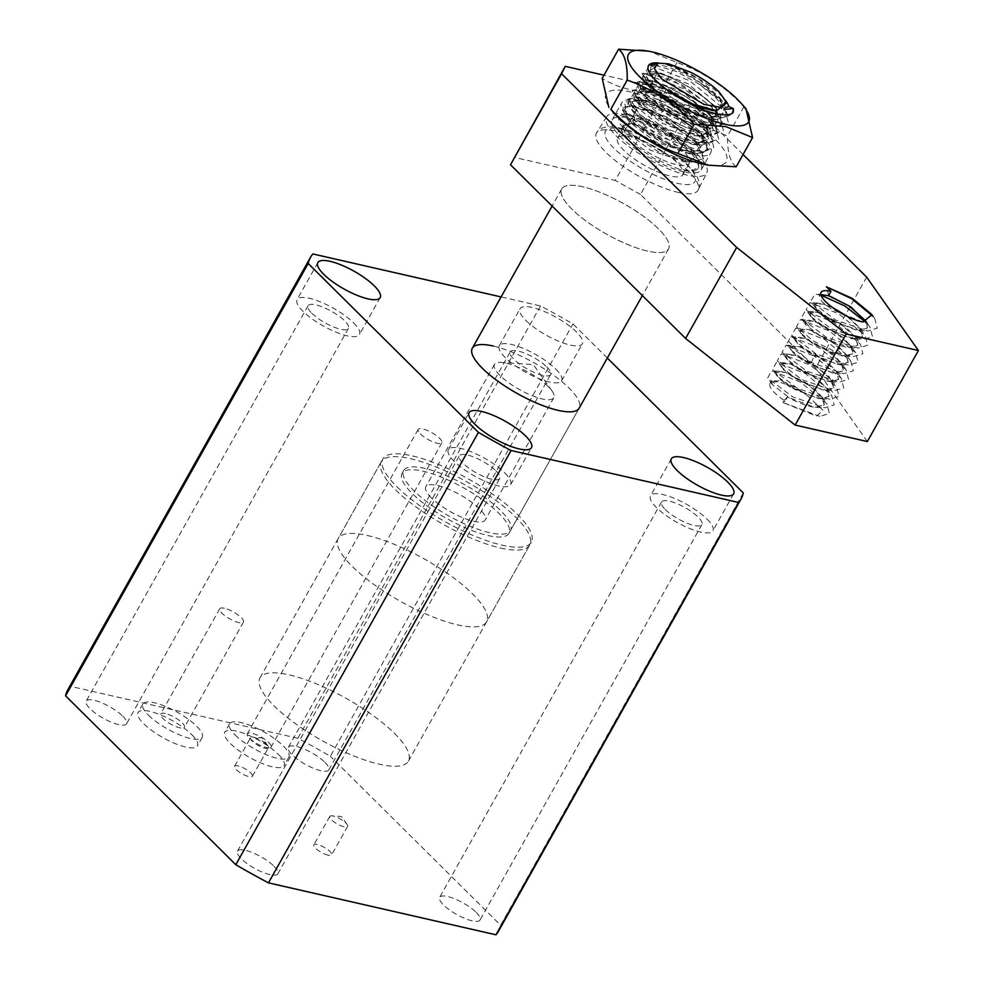 <?xml version="1.0" encoding="UTF-8"?>
<svg xmlns="http://www.w3.org/2000/svg" width="984" height="984" viewBox="0 0 984 984"><rect width="100%" height="100%" fill="white"/><g stroke="black" fill="none" stroke-linecap="round" stroke-linejoin="round"><path stroke-width="0.74" stroke-dasharray="4.92 3.69" d="M525.923 320.489A35.731 10.209 29.3 0 0 558.752 341.276A35.731 10.209 29.3 0 0 582.356 343.748A35.731 10.209 29.3 0 0 576.464 332.026A35.731 10.209 29.3 0 0 543.635 311.227A35.731 10.209 29.3 0 0 520.032 308.767A35.731 10.209 29.3 0 0 525.923 320.489M555.714 369A35.731 10.209 -150.7 0 1 561.606 380.722A35.731 10.209 -150.7 0 1 538.002 378.25A35.731 10.209 -150.7 0 1 505.173 357.463A35.731 10.209 -150.7 0 1 499.282 345.741A35.731 10.209 -150.7 0 1 522.885 348.213A35.731 10.209 -150.7 0 1 555.714 369M504.804 472.91A35.731 10.209 -150.7 0 1 510.696 484.62A35.731 10.209 -150.7 0 1 487.092 482.16A35.731 10.209 -150.7 0 1 454.264 461.361A35.731 10.209 -150.7 0 1 448.372 449.639A35.731 10.209 -150.7 0 1 471.988 452.111A35.731 10.209 -150.7 0 1 504.804 472.91M353.539 322.838A35.731 10.209 -150.7 0 1 359.431 334.56A35.731 10.209 -150.7 0 1 335.815 332.088A35.731 10.209 -150.7 0 1 302.986 311.288A35.731 10.209 -150.7 0 1 297.094 299.579A35.731 10.209 -150.7 0 1 320.71 302.039A35.731 10.209 -150.7 0 1 353.539 322.838M706.992 519.072A35.731 10.209 -150.7 0 1 712.883 530.794A35.731 10.209 -150.7 0 1 689.267 528.322A35.731 10.209 -150.7 0 1 656.439 507.535A35.731 10.209 -150.7 0 1 650.547 495.813A35.731 10.209 -150.7 0 1 674.163 498.273A35.731 10.209 -150.7 0 1 706.992 519.072M489.515 532.676A61.266 17.503 -150.7 0 1 429.11 503.414A61.266 17.503 -150.7 0 1 403.674 470.536A61.266 17.503 -150.7 0 1 424.682 468.359A61.266 17.503 -150.7 0 1 485.1 497.621A61.266 17.503 -150.7 0 1 510.524 530.499A61.266 17.503 -150.7 0 1 489.515 532.676M546.809 366.971A23.149 6.617 -150.7 0 1 550.622 374.56A23.149 6.617 -150.7 0 1 535.333 372.961A23.149 6.617 -150.7 0 1 514.078 359.492A23.149 6.617 -150.7 0 1 510.253 351.903A23.149 6.617 -150.7 0 1 525.554 353.502A23.149 6.617 -150.7 0 1 546.809 366.971M324.941 762.342A23.149 6.617 -150.7 0 1 328.754 769.931A23.149 6.617 -150.7 0 1 313.465 768.332A23.149 6.617 -150.7 0 1 292.199 754.863A23.149 6.617 -150.7 0 1 288.386 747.274A23.149 6.617 -150.7 0 1 303.675 748.873A23.149 6.617 -150.7 0 1 324.941 762.342M495.899 470.869A23.149 6.617 -150.7 0 1 499.724 478.458A23.149 6.617 -150.7 0 1 484.423 476.859A23.149 6.617 -150.7 0 1 463.169 463.402A23.149 6.617 -150.7 0 1 459.356 455.813A23.149 6.617 -150.7 0 1 474.645 457.4A23.149 6.617 -150.7 0 1 495.899 470.869M274.032 866.24A23.149 6.617 -150.7 0 1 277.845 873.829A23.149 6.617 -150.7 0 1 262.556 872.23A23.149 6.617 -150.7 0 1 241.301 858.774A23.149 6.617 -150.7 0 1 237.476 851.172A23.149 6.617 -150.7 0 1 252.777 852.771A23.149 6.617 -150.7 0 1 274.032 866.24M122.754 716.168A23.149 6.617 -150.7 0 1 126.567 723.757A23.149 6.617 -150.7 0 1 111.278 722.17A23.149 6.617 -150.7 0 1 90.024 708.701A23.149 6.617 -150.7 0 1 86.211 701.112A23.149 6.617 -150.7 0 1 101.5 702.711A23.149 6.617 -150.7 0 1 122.754 716.168M311.891 313.33A23.149 6.617 29.3 0 0 333.158 326.799A23.149 6.617 29.3 0 0 348.447 328.385A23.149 6.617 29.3 0 0 344.621 320.796A23.149 6.617 29.3 0 0 323.367 307.34A23.149 6.617 29.3 0 0 308.078 305.741A23.149 6.617 29.3 0 0 311.891 313.33M476.207 912.414A23.149 6.617 -150.7 0 1 480.032 920.003A23.149 6.617 -150.7 0 1 464.743 918.404A23.149 6.617 -150.7 0 1 443.476 904.936A23.149 6.617 -150.7 0 1 439.663 897.346A23.149 6.617 -150.7 0 1 454.952 898.946A23.149 6.617 -150.7 0 1 476.207 912.414M665.356 509.564A23.149 6.617 29.3 0 0 686.611 523.033A23.149 6.617 29.3 0 0 701.899 524.632A23.149 6.617 29.3 0 0 698.086 517.043A23.149 6.617 29.3 0 0 676.82 503.574A23.149 6.617 29.3 0 0 661.531 501.975A23.149 6.617 29.3 0 0 665.356 509.564M396.933 486.772A85.091 24.317 29.3 0 0 475.087 536.28A85.091 24.317 29.3 0 0 531.311 542.159A85.091 24.317 29.3 0 0 517.277 514.251A85.091 24.317 29.3 0 0 439.122 464.743A85.091 24.317 29.3 0 0 382.899 458.876A85.091 24.317 29.3 0 0 396.933 486.772M394.363 733.277A85.091 24.317 -150.7 0 1 408.397 761.173A85.091 24.317 -150.7 0 1 352.186 755.294A85.091 24.317 -150.7 0 1 274.019 705.799A85.091 24.317 -150.7 0 1 259.997 677.89A85.091 24.317 -150.7 0 1 316.208 683.769A85.091 24.317 -150.7 0 1 394.363 733.277M191.831 734.691A34.034 9.729 -150.7 0 1 197.44 745.86A34.034 9.729 -150.7 0 1 174.955 743.51A34.034 9.729 -150.7 0 1 143.689 723.707A34.034 9.729 -150.7 0 1 138.08 712.539A34.034 9.729 -150.7 0 1 160.564 714.888A34.034 9.729 -150.7 0 1 191.831 734.691M148.473 715.171A34.034 9.729 29.3 0 0 179.74 734.974A34.034 9.729 29.3 0 0 202.224 737.324A34.034 9.729 29.3 0 0 196.615 726.167A34.034 9.729 29.3 0 0 165.349 706.364A34.034 9.729 29.3 0 0 142.864 704.015A34.034 9.729 29.3 0 0 148.473 715.171M278.472 754.482A34.034 9.729 -150.7 0 1 284.093 765.638A34.034 9.729 -150.7 0 1 261.596 763.289A34.034 9.729 -150.7 0 1 230.342 743.486A34.034 9.729 -150.7 0 1 224.721 732.33A34.034 9.729 -150.7 0 1 247.205 734.679A34.034 9.729 -150.7 0 1 278.472 754.482M235.127 734.95A34.034 9.729 29.3 0 0 266.393 754.753A34.034 9.729 29.3 0 0 288.878 757.102A34.034 9.729 29.3 0 0 283.269 745.946A34.034 9.729 29.3 0 0 252.002 726.143A34.034 9.729 29.3 0 0 229.518 723.793A34.034 9.729 29.3 0 0 235.127 734.95M328.139 855.219A10.209 2.915 -150.7 0 1 318.066 850.336A10.209 2.915 -150.7 0 1 313.834 844.862A10.209 2.915 -150.7 0 1 317.34 844.493A10.209 2.915 -150.7 0 1 327.401 849.376A10.209 2.915 -150.7 0 1 331.645 854.85A10.209 2.915 -150.7 0 1 328.139 855.219M333.293 816.056A10.209 2.915 29.3 0 0 331.817 815.822A10.209 2.915 29.3 0 0 329.8 816.413A10.209 2.915 29.3 0 0 334.031 821.898A10.209 2.915 29.3 0 0 344.105 826.769A10.209 2.915 29.3 0 0 347.598 826.412A10.209 2.915 29.3 0 0 347.057 824.383A10.209 2.915 29.3 0 0 333.293 816.056M264.868 748.16A10.209 2.915 29.3 0 0 268.361 747.803A10.209 2.915 29.3 0 0 267.82 745.774A10.209 2.915 29.3 0 0 266.676 744.457A10.209 2.915 29.3 0 0 254.056 737.446A10.209 2.915 29.3 0 0 252.568 737.213A10.209 2.915 29.3 0 0 250.551 737.803A10.209 2.915 29.3 0 0 252.236 741.161A10.209 2.915 29.3 0 0 264.868 748.16M250.723 772.895A10.209 2.915 -150.7 0 1 252.396 776.241A10.209 2.915 -150.7 0 1 245.656 775.54A10.209 2.915 -150.7 0 1 236.271 769.599A10.209 2.915 -150.7 0 1 234.598 766.253A10.209 2.915 -150.7 0 1 241.338 766.954A10.209 2.915 -150.7 0 1 250.723 772.895M165.337 713.523A13.616 3.887 29.3 0 0 160.675 714.003A13.616 3.887 29.3 0 0 166.321 721.309A13.616 3.887 29.3 0 0 179.752 727.816A13.616 3.887 29.3 0 0 184.414 727.324A13.616 3.887 29.3 0 0 178.768 720.017A13.616 3.887 29.3 0 0 165.337 713.523M224.401 608.272A13.616 3.887 29.3 0 0 219.727 608.764A13.616 3.887 29.3 0 0 225.385 616.07A13.616 3.887 29.3 0 0 238.804 622.564A13.616 3.887 29.3 0 0 243.478 622.085A13.616 3.887 29.3 0 0 237.82 614.779A13.616 3.887 29.3 0 0 224.401 608.272M249.567 738.258A13.616 3.887 29.3 0 0 262.076 746.179A13.616 3.887 29.3 0 0 271.067 747.114A13.616 3.887 29.3 0 0 268.817 742.649A13.616 3.887 29.3 0 0 256.32 734.728A13.616 3.887 29.3 0 0 247.316 733.793A13.616 3.887 29.3 0 0 249.567 738.258M420.365 433.907A13.616 3.887 29.3 0 0 432.862 441.828A13.616 3.887 29.3 0 0 441.865 442.763A13.616 3.887 29.3 0 0 439.614 438.298A13.616 3.887 29.3 0 0 427.105 430.377A13.616 3.887 29.3 0 0 418.114 429.442A13.616 3.887 29.3 0 0 420.365 433.907M493.328 346.048A61.266 17.503 -150.7 0 1 553.734 375.31A61.266 17.503 -150.7 0 1 579.17 408.188L508.937 533.34A61.266 17.503 29.3 0 0 498.827 513.254A61.266 17.503 29.3 0 0 442.554 477.609A61.266 17.503 29.3 0 0 402.075 473.378A61.266 17.503 29.3 0 0 412.185 493.464A61.266 17.503 29.3 0 0 468.458 529.109A61.266 17.503 29.3 0 0 508.937 533.34M607.312 358.028L572.971 323.957A246.861 70.54 29.3 0 0 540.499 305.938L501.09 296.934M540.499 305.938L297.881 738.283A246.861 70.54 -150.7 0 1 330.341 756.302L572.971 323.957M743.277 492.91L500.647 925.255L330.341 756.302M500.647 925.255A246.861 70.54 -150.7 0 1 498.396 931.368M67.834 689.747A246.861 70.54 -150.7 0 1 70.258 686.303L312.887 253.958M297.881 738.283L70.258 686.303M500.524 548.027A85.091 24.317 29.3 0 0 529.712 545.001A85.091 24.317 29.3 0 0 494.386 499.331A85.091 24.317 29.3 0 0 410.488 458.692A85.091 24.317 29.3 0 0 381.3 461.717A85.091 24.317 29.3 0 0 416.626 507.387A85.091 24.317 29.3 0 0 500.524 548.027M367.389 535.493A85.091 24.317 -150.7 0 1 451.287 576.132A85.091 24.317 -150.7 0 1 486.613 621.802A85.091 24.317 -150.7 0 1 457.437 624.815A85.091 24.317 -150.7 0 1 373.526 584.188A85.091 24.317 -150.7 0 1 338.201 538.519A85.091 24.317 -150.7 0 1 367.389 535.493M658.456 228.817A61.266 17.503 29.3 0 0 582.712 186.763A61.266 17.503 29.3 0 0 561.815 188.743A61.266 17.503 29.3 0 0 561.704 188.94A61.266 17.503 29.3 0 0 571.802 209.026A61.266 17.503 29.3 0 0 647.546 251.08A61.266 17.503 29.3 0 0 668.554 248.903A61.266 17.503 29.3 0 0 668.665 248.694A61.266 17.503 29.3 0 0 658.456 228.817M683.105 151.007A37.441 10.701 29.3 0 0 648.714 129.224A37.441 10.701 29.3 0 0 623.979 126.641A37.441 10.701 29.3 0 0 630.154 138.916A37.441 10.701 29.3 0 0 664.544 160.7A37.441 10.701 29.3 0 0 689.28 163.282A37.441 10.701 29.3 0 0 683.105 151.007M676.721 162.385A37.441 10.701 29.3 0 0 642.331 140.601A37.441 10.701 29.3 0 0 617.595 138.018A37.441 10.701 29.3 0 0 623.77 150.294A37.441 10.701 29.3 0 0 658.161 172.077A37.441 10.701 29.3 0 0 682.896 174.66A37.441 10.701 29.3 0 0 676.721 162.385M705.368 123.234L710.128 129.962L713.179 141.561L696.254 144.291C678.197 141.241 649.551 126.272 636.144 113.726L627.681 99.175L635.184 97.01L668.333 109.101L701.149 133.381L705.344 138.498L708.382 150.097L696.807 153.529L676.143 148.424L631.347 122.262L622.884 107.723L630.301 105.534L662.933 117.305L696.364 141.905L700.497 146.948L703.609 158.621L691.617 162.028L670.67 156.727L626.562 130.798L618.1 116.26L625.492 114.058L659.563 126.629L691.567 150.441L695.737 155.497L698.812 167.157L692.195 170.552L679.6 169.42L653.708 158.289L630.203 142.09L619.846 128.018L628.222 123.098L636.008 124.501L629.022 123.148L624.766 130.614L650.387 150.146L683.732 161.671L693.609 158.744L691.002 148.805L663.769 126.321L633.721 114.611L629.539 122.078L655.209 141.635L688.579 153.147L698.406 150.183L695.75 140.245L668.566 117.785L638.542 106.087L634.372 113.615L660.129 133.172L693.462 144.611L703.179 141.635L700.571 131.758L673.45 109.298L643.401 97.564L639.194 105.116L662.232 123.172L694.015 135.558L698.234 136.087L707.914 133.234L705.38 123.221L678.161 100.725L648.173 89.003L643.979 96.567L669.464 115.977L703.031 127.539L712.773 124.574L710.214 114.747L683.339 92.422L653.007 80.479L648.739 87.982L674.471 107.564L707.73 119.002L717.496 116.161L715.011 106.223L687.693 83.628L657.73 71.943L653.487 79.396L668.8 92.791L693.572 105.62M683.732 161.671L691.924 162.225L657.829 151.364L626.476 130.958L620.006 123.873L618.014 116.407L633.77 115.768L631.421 119.95A47.65 13.616 -150.7 0 1 690.325 152.655A47.65 13.616 -150.7 0 1 698.185 168.289A47.65 13.616 -150.7 0 1 679.6 169.42M712.465 110.479L722.145 107.859L719.722 97.588L698.603 78.904L669.526 64.772L666.008 64.587C677.336 68.068 690.67 75.448 705.995 86.74L720.3 99.249L724.458 104.292L727.545 115.952L716.512 119.433L695.171 114.255L650.51 88.117L642.048 73.591L649.514 71.401L657.792 72.951C675.049 77.416 702.896 93.812 715.503 107.785L719.747 112.951L722.76 124.488L705.823 127.231C687.767 124.169 659.132 109.199 645.725 96.653L637.251 82.115L644.803 79.938L653.007 81.475C670.264 85.952 698.111 102.348 710.719 116.309L714.962 121.487L717.877 133.184L706.451 136.641L700.952 135.915C682.896 132.865 654.249 117.895 640.842 105.35L634.446 98.4L632.368 90.823L642.798 88.978L662.859 95.632L705.848 125.005L713.092 141.708L701.678 145.177L667.533 134.341L636.058 113.873L629.625 106.899L627.583 99.347L637.275 97.391L658.886 104.55L701.051 133.553L708.296 150.257L696.77 153.701L663.364 143.184L631.273 122.41L624.766 115.337L622.798 107.871L633.019 106.001L653.597 112.852L696.266 142.077L703.511 158.793L691.936 162.225M717.877 133.184L710.632 116.481C698.013 102.508 670.178 86.125 652.909 81.647L637.165 82.287L639.231 89.864L645.627 96.826C659.034 109.359 687.681 124.328 705.737 127.379L711.247 128.092L722.674 124.648L715.417 107.933C702.81 93.972 674.962 77.576 657.706 73.099L641.949 73.751L643.979 81.291L650.412 88.289L682.293 108.941L715.934 119.568L727.459 116.124L720.202 99.409L700.989 83.431C686.992 74.501 674.249 68.548 662.761 65.596L651.174 64.686L649.994 74.464L656.365 81.451L666.389 89.396M705.995 86.74L700.989 83.431M710.128 129.962L705.934 124.845L673.388 100.712L639.969 88.474L632.466 90.651L640.928 105.19L653.438 114.808L669.206 124.058L685.909 131.438L701.038 135.767L717.951 133.025M636.008 124.513L631.421 119.95M633.77 115.768L636.008 124.501M726.438 103.062L719.255 92.754C711.789 85.313 702.281 78.486 690.731 72.312M666.008 64.587L668.542 63.8M548.211 386.54A34.034 9.729 29.3 0 0 501.188 362.407A34.034 9.729 29.3 0 0 494.46 364.387A34.034 9.729 29.3 0 0 500.069 375.556A34.034 9.729 29.3 0 0 531.335 395.359A34.034 9.729 29.3 0 0 553.82 397.708A34.034 9.729 29.3 0 0 552.024 390.931A34.034 9.729 29.3 0 0 548.211 386.54M431.435 497.867A34.034 9.729 -150.7 0 1 425.826 486.699A34.034 9.729 -150.7 0 1 448.31 489.048A34.034 9.729 -150.7 0 1 479.577 508.851A34.034 9.729 -150.7 0 1 485.186 520.019A34.034 9.729 -150.7 0 1 462.701 517.67A34.034 9.729 -150.7 0 1 431.435 497.867M639.194 101.106A51.057 14.588 29.3 0 0 621.679 102.914A51.057 14.588 29.3 0 0 642.884 130.319A51.057 14.588 29.3 0 0 693.216 154.697A51.057 14.588 29.3 0 0 710.731 152.889A51.057 14.588 29.3 0 0 689.526 125.485A51.057 14.588 29.3 0 0 639.194 101.106M683.646 171.757A51.057 14.588 -150.7 0 1 633.302 147.379A51.057 14.588 -150.7 0 1 612.109 119.974A51.057 14.588 -150.7 0 1 629.612 118.166A51.057 14.588 -150.7 0 1 679.956 142.545A51.057 14.588 -150.7 0 1 701.149 169.949A51.057 14.588 -150.7 0 1 683.646 171.757M846.56 316.048L860.397 328.865L862.476 336.823L851.972 338.902L822.55 326.688L812.132 318.422L809.623 312.777L813.411 311.645L818.959 312.801L839.327 322.912L855.649 337.438L857.691 345.359L847.187 347.426L838.995 345.396L814.039 332.703L804.838 321.313L808.663 320.181L814.174 321.337L834.555 331.46L850.889 346.011L852.907 353.896L842.402 355.962L812.969 343.76L802.55 335.483L800.054 329.837L803.916 328.73L809.389 329.861L829.746 339.972L846.068 354.511L848.11 362.432L837.605 364.498L808.184 352.284L797.766 344.019L795.256 338.373L799.045 337.254L804.592 338.398L824.912 348.471L841.246 362.985L843.325 370.956L832.821 373.022L803.387 360.833L792.969 352.555L790.472 346.909L794.322 345.778L799.808 346.934L816.007 354.437L836.474 371.546L838.54 379.492L828.036 381.558L798.602 369.369L788.184 361.091L785.687 355.445L789.562 354.314L795.023 355.458L815.404 365.593L831.726 380.156L833.743 388.028L823.239 390.107L793.817 377.893L783.399 369.615L780.902 363.969L784.728 362.862L790.238 363.982L810.558 374.08L826.88 388.606L828.959 396.564L818.454 398.631L789.033 386.417L778.602 378.151L776.105 372.518L779.894 371.386L785.441 372.53L805.798 382.628L822.12 397.155L824.174 405.088L813.67 407.155C805.502 405.691 796.769 402.284 787.495 396.946L785.158 401.115A28.93 8.266 -150.7 0 1 769.992 383.416A28.93 8.266 -150.7 0 1 779.906 382.382A28.93 8.266 -150.7 0 1 806.782 395.039C797.68 388.225 789.008 383.502 780.767 380.869L771.431 380.845L772.44 384.695L789.611 397.893L813.768 406.97L816.486 407.29L824.272 404.904L822.686 397.647L813.153 387.745L785.539 372.346L776.216 372.321L777.274 376.208L794.457 389.406L818.565 398.434L821.259 398.741L829.069 396.368L827.47 389.123L817.938 379.221L790.336 363.797L781.001 363.785L782.022 367.61L799.18 380.833L823.337 389.91L825.957 390.205L833.854 387.844L829.168 376.663L811.333 362.776L795.134 355.261L785.798 355.249L786.794 359.062L803.965 372.284L828.134 381.386L830.767 381.681L838.639 379.307L837.052 372.063L827.519 362.149L799.918 346.737L790.582 346.725L791.628 350.612L808.823 363.797L832.931 372.838L835.662 373.157L843.436 370.771L841.849 363.514L832.304 353.613L804.703 338.213L795.367 338.188L796.413 342.051L813.584 355.261L837.716 364.314L840.361 364.609L848.22 362.235L846.621 354.99L837.089 345.089L809.5 329.665L800.164 329.652L801.161 333.465L814.1 344.216L834.309 353.736L845.121 356.073L853.005 353.711L851.418 346.466L841.886 336.553L814.285 321.128L804.949 321.116L805.957 324.954L823.128 338.164L849.991 347.561L857.802 345.175L856.203 337.918L846.671 328.016L819.069 312.617L809.734 312.592L810.804 316.479L827.987 329.677L854.788 339.013L862.587 336.639L860.077 328.078L847.753 316.627M832.599 307.574L823.854 304.068L814.518 304.056L815.551 307.881L832.71 321.104L859.487 330.476L867.371 328.115L866.867 322.74M866.658 322.715L867.261 328.299L856.756 330.366L827.335 318.164L816.917 309.874L814.42 304.24L818.233 303.121L823.756 304.253L833.645 308.324M862.894 322.014L832.144 309.64L821.701 301.362L819.205 295.704L820.865 294.696M647.546 251.08A61.266 17.503 -150.7 0 1 586.833 221.597A61.266 17.503 -150.7 0 1 561.815 188.743A61.266 17.503 -150.7 0 1 582.712 186.763A61.266 17.503 -150.7 0 1 642.823 215.803A61.266 17.503 -150.7 0 1 668.665 248.694A61.266 17.503 -150.7 0 1 647.546 251.08M626.255 114.833A57.404 16.408 29.3 0 0 606.685 116.69A57.404 16.408 29.3 0 0 630.117 147.477A57.404 16.408 29.3 0 0 687.004 175.09A57.404 16.408 29.3 0 0 706.783 172.864A57.404 16.408 29.3 0 0 682.576 142.04A57.404 16.408 29.3 0 0 626.255 114.833M743.068 154.513L691.58 103.443L666.316 89.409L603.991 75.19M811.333 362.776L814.088 356.023L786.081 345.224L782.046 352.333L806.72 371.116L838.946 382.235L848.54 379.369L845.969 369.677L819.721 347.979L790.841 336.712L786.88 343.883L811.689 362.678L843.878 373.699L853.312 370.808L850.803 361.226L824.654 339.529L795.736 328.176L791.689 335.347L816.4 354.117L848.552 365.15L858.085 362.309L855.637 352.727L829.401 330.981L800.423 319.628L796.413 326.737L813.153 340.894L838.86 353.354L853.3 356.626L862.894 353.785L860.385 344.142L834.112 322.408L805.183 311.092L801.197 318.201L825.945 337.02L858.183 348.102L867.691 345.212L865.133 335.569L838.921 313.871L810.053 302.58L806.068 309.775L830.84 328.558L862.993 339.566L872.451 336.688L869.991 327.131L866.301 322.666M821.013 295.188L814.887 294.044L810.816 301.166L835.477 319.935L867.667 331.018L877.261 328.176L874.739 318.521L873.091 316.381M828.651 295.532L826.412 286.824M866.646 277.119L815.564 368.139L640.498 194.463L691.58 103.443M867.334 441.545L815.564 368.139M666.316 89.409L615.234 180.441L514.14 157.354M640.498 194.463L615.234 180.441M806.782 395.039L822.993 410.316L816.609 416.146L782.145 402.185L785.158 401.115M787.495 396.946L782.145 402.185L819.77 416.355L816.609 416.146M816.007 354.437L814.088 356.023L841.209 378.237L843.743 387.905L834.137 390.759L801.948 379.664L777.286 360.894L781.345 353.773L810.312 365.15L836.474 386.872L838.934 396.429L829.463 399.295L797.311 388.286L772.538 369.504L776.536 362.309L805.429 373.613L831.615 395.31L834.174 404.941L824.69 407.843L792.44 396.761L767.68 377.954L771.665 370.833L800.57 382.124L826.855 403.858L829.377 413.514L819.77 416.355M613.832 112.951A68.917 19.692 -150.7 0 1 632.404 92.373A68.917 19.692 -150.7 0 1 714.95 139.027A68.917 19.692 -150.7 0 1 706.254 164.808M736.18 166.776C730.14 162.237 727.262 151.954 727.545 135.915C702.195 126.973 679.858 112.25 660.547 91.746C638.05 93.013 618.592 88.56 602.183 78.412M646.304 50.762L650.178 51.549L676.943 62.533C702.293 71.475 724.63 86.198 743.941 106.715L745.921 108.621M642.245 127.859L626.267 112.73L624.631 102.078L639.108 101.02L641.888 103.775A45.953 13.124 -150.7 0 1 706.364 145.952A45.953 13.124 -150.7 0 1 687.115 151.142A45.953 13.124 -150.7 0 1 642.245 127.859L669.821 143.504L695.27 150.859L705.393 142.975L684.803 121.327L651.469 102.939L638.493 99.765L632.134 101.672L633.88 108.178L639.76 114.538L668.185 132.803L698.259 142.2L708.726 139.052L702.33 124.009L664.139 97.674L645.922 91.549L636.919 93.148L638.678 99.667L644.545 106.001L660.239 117.379L703.006 133.664L713.523 130.515L707.115 115.485L668.923 89.138L650.719 83.013L641.716 84.612L643.462 91.118L649.342 97.477L677.742 115.731L707.791 125.128L718.308 121.979L711.899 106.948L673.72 80.602L655.516 74.477L646.5 76.076L648.235 82.582L654.126 88.941L682.552 107.207L712.613 116.604L723.092 113.455L724.261 108.031L726.586 107.293M681.359 99.101C670.891 93.283 662.515 87.391 656.242 81.426L648.911 71.611L656.439 65.743L676.106 71.401L699.489 84.243L716.598 98.597L720.202 103.013L722.994 113.627L713.092 116.813L693.991 112.287L654.028 89.114L646.402 76.26L652.884 74.353L682.281 85.153L711.801 107.121L715.417 111.549L718.209 122.164L711.494 125.325L698.542 123.738L664.926 109.027L649.231 97.65L641.605 84.796L648.075 82.89L677.459 93.665L707.016 115.657L710.657 120.11L713.425 130.7L703.523 133.885L684.446 129.359L644.446 106.186L636.82 93.32L643.302 91.426L672.699 102.213L702.232 124.193L705.86 128.646L708.628 139.236L698.726 142.422L679.661 137.895L639.661 114.722L632.036 101.856L638.53 99.962L646.033 101.389L630.338 99.396L624.336 109.999L626.267 112.73M699.489 84.243L717.041 97.797A42.546 12.152 -150.7 0 1 724.261 108.031M676.943 62.533L660.547 91.746M743.941 106.715L727.545 135.915M641.888 103.775L645.295 102.717L646.033 101.389M733.449 108.67L731.161 115.435L720.805 117.157L677.484 102.016L643.487 75.866L649.489 65.264L689.489 80.663L724.95 109.716L728.197 122.041L715.995 125.694L672.687 110.552L638.702 84.403L644.668 73.8L684.679 89.187L720.165 118.252L723.412 130.577L711.198 134.23L687.041 127.994L659.563 114.267L633.942 92.963L639.871 82.336L679.919 97.736L715.405 126.825L718.627 139.113L706.463 142.766L663.142 127.637L629.133 101.475L635.111 90.872L675.147 106.272L710.608 135.349L713.843 147.649L701.654 151.29L658.333 136.149L624.336 109.999M684.803 121.327A42.546 12.152 29.3 0 0 645.295 102.717M658.517 62.988A45.953 13.124 -150.7 0 1 725.614 100.651M723.523 109.372L725.024 109.261M678.025 192.372A58.277 16.654 29.3 0 0 698.111 190.109A58.277 16.654 29.3 0 0 688.406 171.191A58.277 16.654 29.3 0 0 616.353 131.192A58.277 16.654 29.3 0 0 596.476 133.074A58.277 16.654 29.3 0 0 605.972 152.372A58.277 16.654 29.3 0 0 678.025 192.372M686.648 164.66C696.082 172.889 704.052 189.149 677.484 183.368C650.166 176.837 620.338 155.595 613.844 148.03C604.41 139.79 596.427 123.541 623.007 129.322C650.326 135.841 680.141 157.083 686.648 164.66M696.254 144.291L694.015 135.558L700.952 135.915M834.309 353.736L838.86 353.354L838.995 345.396M664.926 109.027L659.563 114.267L660.239 117.379M561.606 380.722L582.356 343.748M510.696 484.62L531.458 447.646M380.181 297.574L359.431 334.56M733.634 493.808L712.883 530.794M403.674 470.536L402.075 473.378M328.754 769.931L550.622 374.56M277.845 873.829L499.724 478.458M348.447 328.385L126.567 723.757M701.899 524.632L480.032 920.003M408.397 761.173L531.311 542.159M202.224 737.324L197.44 745.86M288.878 757.102L284.093 765.638M329.8 816.413L313.834 844.862M252.396 776.241L268.361 747.803M347.057 824.383L341.46 816.486L331.817 815.822M267.82 745.774L262.224 737.877L252.568 737.213M219.727 608.764L160.675 714.003M441.865 442.763L271.067 747.114M499.282 345.741L520.032 308.767M448.372 449.639L469.122 412.665M317.844 262.593L297.094 299.579M671.297 458.839L650.547 495.813M510.524 530.499L579.17 408.188M288.386 747.274L510.253 351.903M237.476 851.172L459.356 455.813M308.078 305.741L86.211 701.112M661.531 501.975L439.663 897.346M259.997 677.89L382.899 458.876M142.864 704.015L138.08 712.539M229.518 723.793L224.721 732.33M347.598 826.412L331.645 854.85M234.598 766.253L250.551 737.803M243.478 622.085L184.414 727.324M418.114 429.442L247.316 733.793M529.712 545.001L486.613 621.802M561.704 188.94L552.11 206.037M606.685 116.69L596.476 133.074C605.394 114.71 662.798 140.601 688.246 165.509C698.185 175.472 701.469 183.664 698.111 190.109L706.783 172.864M623.979 126.641L617.595 138.018M381.3 461.717L338.201 538.519M668.554 248.903L642.367 295.569M689.28 163.282L682.896 174.66M635.184 97.01L643.401 97.564M705.344 138.498L700.571 131.758M630.301 105.534L638.542 106.087M700.51 146.96L695.75 140.245M625.492 114.058L633.721 114.611M695.737 155.497L691.002 148.805M628.222 123.098L629.022 123.148M698.812 167.157L698.185 168.289M624.766 130.614L620.006 123.873M629.539 122.078L624.766 115.337M688.579 153.147L696.77 153.701M634.372 113.615L629.625 106.899M693.462 144.611L701.678 145.177M639.194 105.116L634.446 98.4M648.173 89.027L639.969 88.474M710.202 114.759L714.962 121.487M653.007 80.491L644.803 79.938M714.999 106.223L719.759 112.939M657.73 71.943L649.514 71.389M719.722 97.6L724.458 104.292M639.231 89.864L643.979 96.567M711.247 128.092L703.031 127.539M643.991 81.278L648.739 87.982M715.934 119.556L707.73 119.002M649.994 74.464L653.487 79.396M698.246 136.087L706.451 136.641M494.46 364.387L425.826 486.699M552.024 390.931L533.365 364.633L501.188 362.407M553.82 397.708L485.186 520.019M612.109 119.974L621.679 102.914M769.992 383.416L771.431 380.845M819.205 295.704L821.062 292.396M701.149 169.949L710.731 152.889M823.079 294.585L814.887 294.044M865.244 320.415L869.991 327.131M818.233 303.121L810.053 302.58M860.397 328.865L865.133 335.569M813.411 311.645L805.183 311.092M855.649 337.438L860.385 344.142M874.739 318.521L872.058 314.72M845.121 356.073L853.3 356.626M805.957 324.954L801.197 318.201M849.991 347.561L858.183 348.102M810.804 316.479L806.068 309.775M854.788 339.013L862.993 339.566M815.551 307.881L810.816 301.166M859.487 330.476L867.667 331.018M786.081 345.224L794.322 345.778M845.969 369.677L841.246 362.985M790.841 336.712L799.045 337.254M850.803 361.226L846.068 354.511M795.736 328.176L803.916 328.73M855.637 352.727L850.889 346.011M800.423 319.628L808.663 320.181M772.44 384.695L767.68 377.954M816.486 407.29L824.69 407.843M777.274 376.208L772.538 369.504M821.259 398.741L829.463 399.295M782.022 367.61L777.286 360.894M825.957 390.205L834.137 390.759M786.794 359.062L782.046 352.333M830.767 381.681L838.946 382.235M791.628 350.612L786.88 343.883M835.662 373.157L843.878 373.699M796.413 342.051L791.689 335.347M840.361 364.609L848.552 365.15M801.161 333.465L796.413 326.737M789.562 354.314L781.345 353.773M831.726 380.156L836.474 386.872M784.728 362.862L776.536 362.309M826.88 388.606L831.615 395.31M779.894 371.386L771.665 370.833M822.12 397.155L826.855 403.858M841.209 378.237L836.474 371.534M633.88 108.178L629.133 101.475M698.259 142.2L706.463 142.766M638.678 99.667L633.942 92.963M701.654 151.29L695.27 150.859M705.393 142.975L706.364 145.952M648.075 82.89L639.871 82.336M710.657 120.11L715.405 126.825M643.302 91.426L635.111 90.872M705.86 128.646L710.608 135.349M638.53 99.962L630.338 99.396M720.805 117.157L712.613 116.604M643.487 75.866L648.247 82.57M715.995 125.694L707.791 125.14M638.702 84.403L643.462 91.118M711.198 134.23L703.006 133.664M648.911 71.611L648.394 70.024M715.417 111.549L720.165 118.252M649.489 65.264L656.439 65.743M724.95 109.716L720.202 103.013M644.668 73.8L652.884 74.353"/><path stroke-width="1.48" d="M525.554 435.924A35.731 10.209 -150.7 0 1 531.458 447.646A35.731 10.209 -150.7 0 1 507.842 445.174A35.731 10.209 -150.7 0 1 475.014 424.387A35.731 10.209 -150.7 0 1 469.122 412.665A35.731 10.209 -150.7 0 1 492.738 415.137A35.731 10.209 -150.7 0 1 525.554 435.924M374.289 285.864A35.731 10.209 -150.7 0 1 380.181 297.574A35.731 10.209 -150.7 0 1 356.565 295.114A35.731 10.209 -150.7 0 1 323.736 274.315A35.731 10.209 -150.7 0 1 317.844 262.593A35.731 10.209 -150.7 0 1 341.46 265.065A35.731 10.209 -150.7 0 1 374.289 285.864M727.742 482.099A35.731 10.209 -150.7 0 1 733.634 493.808A35.731 10.209 -150.7 0 1 710.018 491.348A35.731 10.209 -150.7 0 1 677.201 470.549A35.731 10.209 -150.7 0 1 671.297 458.839A35.731 10.209 -150.7 0 1 694.913 461.299A35.731 10.209 -150.7 0 1 727.742 482.099M642.367 295.569L579.17 408.188A61.266 17.503 -150.7 0 1 558.162 410.365A61.266 17.503 -150.7 0 1 497.744 381.103A61.266 17.503 -150.7 0 1 472.308 348.225A61.266 17.503 -150.7 0 1 493.328 346.048M501.09 296.934L312.887 253.958A246.861 70.54 29.3 0 0 310.452 257.39A246.861 70.54 29.3 0 0 308.201 263.503L478.421 432.37A246.763 70.516 29.3 0 0 511.09 450.5L738.603 502.455A246.861 70.54 29.3 0 0 741.026 499.011A246.861 70.54 29.3 0 0 743.277 492.91L607.312 358.028M741.026 499.011L498.396 931.368A246.861 70.54 -150.7 0 1 495.973 934.8L738.603 502.455M511.09 450.5L268.472 882.857L495.973 934.8M268.472 882.857A246.763 70.516 -150.7 0 1 235.803 864.715L478.421 432.37M308.201 263.503L65.584 695.848L235.803 864.715M65.584 695.848A246.861 70.54 -150.7 0 1 67.834 689.747L310.452 257.39M693.572 105.62L712.465 110.479L716.475 110.737L726.438 103.062L725.848 101.278L721.506 107.514L703.966 104.378L661.26 78.634L654.225 68.376L657.853 63.124L668.542 63.8L690.731 72.312C702.391 78.339 711.826 84.845 719.033 91.832L725.848 101.278M666.389 89.396L692.798 104.033L716.475 110.737M861.603 321.743A28.93 8.266 -150.7 0 1 833.079 307.918A28.93 8.266 -150.7 0 1 821.062 292.396A28.93 8.266 -150.7 0 1 830.988 291.362L826.412 286.824L852.464 298.484L872.058 314.72L862.894 322.014A28.93 8.266 -150.7 0 1 861.603 321.743M828.651 295.532L830.988 291.362M820.865 294.696L828.54 295.729L848.921 305.864L865.244 320.415L866.658 322.715M847.753 316.627L832.599 307.574M833.645 308.324L846.56 316.048M866.867 322.74L851.062 307.057L828.651 295.544M603.991 75.19L565.222 66.334L561.593 73.751L736.672 247.439L846.215 334.043L918.416 350.525L866.646 277.119L743.068 154.513M866.301 322.666L844.776 305.975L821.013 295.188M873.091 316.381L851.677 298.742L826.412 286.824M918.416 350.525L867.334 441.545L795.134 425.063L846.215 334.043M736.672 247.439L685.59 338.459L795.134 425.063M561.593 73.751L510.512 164.771L685.59 338.459M565.222 66.334L510.512 164.771M708.455 165.214L706.254 164.808A68.917 19.692 -150.7 0 1 617.46 116.764A68.917 19.692 -150.7 0 1 613.832 112.951L610.818 109.261C629.797 129.556 652.134 144.291 677.816 153.442L708.455 165.214L736.18 166.776L752.576 137.563L725.811 126.592L694.212 124.23L677.816 153.442M610.818 109.261L627.202 80.061C627.534 64.169 624.656 53.886 618.579 49.2L602.183 78.412L608.838 107.354M725.024 124.255A68.917 19.692 29.3 0 0 740.927 103.025A68.917 19.692 29.3 0 0 652.084 51.894A68.917 19.692 29.3 0 0 648.505 51.168A68.917 19.692 29.3 0 0 641.224 78.326A68.917 19.692 29.3 0 0 725.024 124.255M740.927 103.025L745.921 108.621L752.576 137.563M618.579 49.2L648.505 51.168M694.212 124.23C675.221 103.935 652.884 89.212 627.202 80.061M725.614 100.651A45.953 13.124 -150.7 0 1 728.849 106.567L733.449 108.67C732.932 110.651 736.499 116.346 718.824 114.451C708.234 111.979 699.28 108.769 691.961 104.845L681.359 99.101A45.953 13.124 -150.7 0 1 648.394 70.024A45.953 13.124 -150.7 0 1 658.517 62.988M725.024 109.261L733.449 108.67M726.586 107.293L728.849 106.567M552.11 206.037L472.308 348.225M657.853 63.124L651.174 64.686"/></g></svg>
